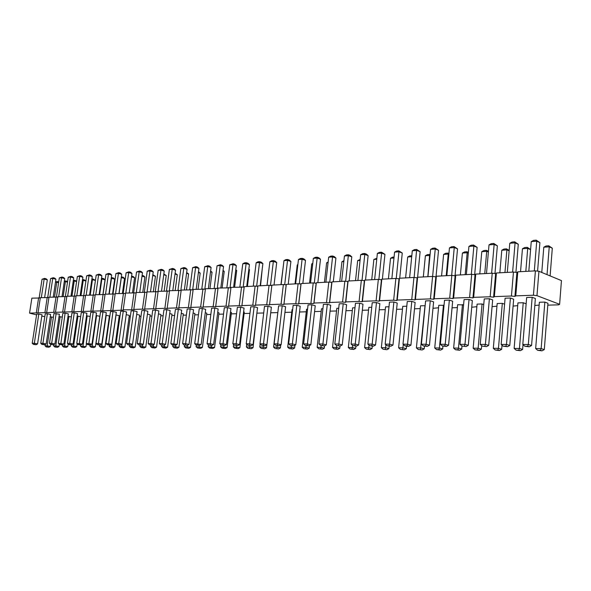 <?xml version="1.0" encoding="UTF-8"?>
<svg xmlns="http://www.w3.org/2000/svg" width="591" height="591" viewBox="0 0 591 591"><rect width="100%" height="100%" fill="white"/><g stroke="black" fill="none" stroke-linecap="round" stroke-linejoin="round"><path stroke-width="0.89" d="M547.805 305.141L558.621 304.845L559.618 304.313L536.968 295.655L533.429 295.234L515.773 295.862L514.909 296.423L511.437 296.017L494.364 296.623L493.588 297.177L490.168 296.771L473.664 297.354L472.963 297.901L469.601 297.502L453.629 298.071L453.002 298.595L449.699 298.211L434.23 298.758L433.676 299.275L430.425 298.891L415.443 299.423L414.948 299.933L411.757 299.556L397.233 300.073L396.805 300.568L393.658 300.198L379.577 300.701L379.208 301.188L376.112 300.819L362.453 301.307L362.135 301.787L359.092 301.425L345.831 301.898L345.565 302.37L342.566 302.016L329.689 302.466L329.475 302.932L326.52 302.585L314.013 303.028L313.843 303.478L298.78 303.567L298.654 304.018L295.788 303.671L283.968 304.092L283.887 304.535L281.057 304.195L269.57 304.601L269.518 305.037L266.733 304.705L255.556 305.104L255.541 305.525L252.793 305.2L241.918 305.584L241.941 306.005L239.229 305.68L228.636 306.057L228.695 306.47L226.021 306.153L215.7 306.515L215.796 306.921L213.159 306.611L203.105 306.965L203.223 307.364L200.622 307.054L190.819 307.401L190.967 307.793L188.403 307.49L178.844 307.822L179.021 308.214L176.487 307.911L167.172 308.243L167.371 308.62L164.867 308.325L155.78 308.642L156.002 309.019L153.534 308.724L144.662 309.041L144.913 309.411L142.468 309.115L133.81 309.425L134.083 309.787L123.216 309.802L123.504 310.164L29.55 313.127L36.568 314.892M41.813 316.052L44.79 316.717M559.618 304.313L561.45 280.599L538.933 271.284L535.409 270.87L517.79 271.823L516.918 272.466L513.453 272.059L496.418 272.983L495.635 273.611L492.229 273.212L475.755 274.106L475.046 274.719L471.699 274.32L455.75 275.184L455.122 275.783L451.827 275.399L436.387 276.233L435.826 276.824L432.59 276.44L417.623 277.253L417.128 277.829L413.944 277.452L399.442 278.235L399.006 278.804L395.874 278.435L381.808 279.196L381.431 279.742L378.343 279.38L364.699 280.119L364.374 280.659L361.337 280.304L348.092 281.02L347.826 281.552L344.834 281.198L331.972 281.892L331.75 282.417L328.803 282.07L316.311 282.742L316.133 283.252L313.23 282.912L301.085 283.569L300.952 284.072L298.093 283.732L286.288 284.374L286.192 284.862L283.377 284.53L271.89 285.15L269.57 304.601M271.838 285.63L269.06 285.305L257.89 285.911L255.556 305.104M257.831 286.376L255.127 286.059L244.253 286.65L241.918 305.584M244.201 287.108L230.978 287.366L228.636 306.057M230.926 287.81L218.049 288.068L215.7 306.515M217.998 288.504L205.454 288.748L203.105 306.965M205.402 289.176L193.176 289.42L190.819 307.401M193.124 289.826L181.201 290.063L178.844 307.822M181.149 290.469L169.528 290.698L167.172 308.243M169.477 291.09L158.137 291.319L155.78 308.642M158.085 291.695L147.019 291.917L144.662 309.041M146.967 292.294L136.166 292.508L133.81 309.425M136.115 292.87L125.565 293.077L123.216 309.802M125.521 293.439L115.215 293.638L112.866 310.172M115.164 293.993L105.102 294.192L102.753 310.526M105.058 294.532L95.217 294.724L92.876 310.881M95.173 295.057L85.562 295.249L83.22 311.221M85.51 295.574L76.113 295.759L73.779 311.553M76.062 296.076L66.872 296.261L64.545 311.885M66.827 296.571L57.837 296.748L55.51 312.203M57.785 297.059L48.987 297.229L46.667 312.521M48.942 297.532L40.336 297.701L38.016 312.824M40.291 297.99L31.862 298.16L29.55 313.127M109.239 317.234L109.69 317.219M119.087 316.961L119.884 316.939M129.156 316.687L130.316 316.658M139.454 316.399L140.99 316.362M149.996 316.111L151.931 316.059M160.789 315.816L163.138 315.749M171.833 315.513L174.618 315.431M183.151 315.195L186.387 315.106M194.742 314.877L198.458 314.774M206.621 314.552L210.832 314.434M218.796 314.213L223.531 314.087M231.28 313.873L236.57 313.725M244.083 313.518L249.956 313.356M257.218 313.156L263.704 312.979M270.715 312.787L277.63 312.595M284.936 312.388L291.755 312.203M299.556 311.989L306.271 311.804M314.582 311.575L321.186 311.391M330.044 311.147L336.53 310.969M345.957 310.711L352.31 310.534M362.335 310.26L368.548 310.083M379.2 309.795L385.266 309.625M396.583 309.315L402.478 309.152M414.505 308.82L420.231 308.554M432.981 308.31L438.544 307.785M452.056 307.785L456.636 307.66L457.412 307.194M471.736 307.239L476.871 306.692M492.067 306.677L496.957 306.175M513.084 306.101L517.709 305.636M534.811 305.503L539.147 305.089M53.382 317.286L50.235 316.909M38.807 314.043L34.337 343.29L37.565 343.932L42.013 314.759L38.807 314.043L36.694 314.116L32.224 343.282L33.414 344.39L34.47 344.398L34.337 343.29L32.224 343.282M47.391 313.755L42.907 343.312L46.15 343.962L50.604 314.471L47.391 313.755L45.226 313.828L40.749 343.305L41.954 344.427L43.032 344.427L42.907 343.312L40.749 343.305M59.019 316.65L62.284 317.086M65.121 313.149L68.357 313.887L63.88 344.021L58.361 343.349L59.595 344.494L60.718 344.494L65.121 313.149L62.86 313.23L58.361 343.349M56.16 313.452L51.668 343.334L54.919 343.992L59.388 314.183L53.951 313.533L49.459 343.327L50.678 344.457L53.412 344.789L50.678 344.457M67.987 316.377L71.378 316.894M77.155 316.104L80.679 316.695M74.274 312.838L69.76 343.378L73.04 344.051L77.524 313.585L74.274 312.838L71.969 312.92L67.455 343.371L68.704 344.531L69.856 344.531L69.76 343.378L67.455 343.371M90.187 316.488L86.53 315.823M113.014 311.523L116.316 312.307L111.802 344.176L105.952 343.467L107.266 344.679L108.53 344.679L113.014 311.523L110.487 311.612L105.952 343.467M102.997 311.863L98.461 343.445L101.778 344.139L106.284 312.639L102.997 311.863L100.529 311.952L95.993 343.445L97.293 344.634L98.527 344.642L98.461 343.445L95.993 343.445M83.634 312.521L86.899 313.274L82.408 344.08L76.756 343.393L78.019 344.56L79.201 344.568L83.634 312.521L81.277 312.602L76.756 343.393M93.208 312.196L96.488 312.964L91.982 344.11L86.271 343.415L87.549 344.597L88.753 344.605L93.208 312.196L90.792 312.277L86.271 343.415M106.21 315.232L101.792 346.149L105.021 346.821L109.424 315.986L105.915 315.239M116.05 314.937L111.618 346.2L114.861 346.88L119.264 315.697L115.939 314.944M126.201 314.656L129.333 315.402L124.93 346.947L119.138 346.245L120.438 347.442L121.709 347.449L121.953 344.265M96.592 315.52L92.181 346.097L95.402 346.754L99.79 316.259L96.111 315.535M136.698 314.397L139.639 315.106L135.228 347.006L129.37 346.296L130.685 347.508L131.985 347.523L132.221 344.42M123.268 311.176L118.717 343.497L122.056 344.206L126.577 311.974L123.268 311.176L120.682 311.265L116.139 343.489L117.469 344.716L118.761 344.723L118.717 343.497L116.139 343.489M217.71 312.476L218.973 312.802L214.57 347.508L208.18 346.74L209.635 348.055L211.172 348.062L211.415 345.454M205.254 312.765L206.798 313.156L202.395 347.434L196.079 346.673L197.512 347.973L200.674 348.35L197.512 347.973M190.176 308.901L185.626 343.659L189.017 344.42L193.538 309.765L190.176 308.901L187.192 309.004L182.634 343.652L184.082 344.967L185.574 344.974L185.626 343.659L182.634 343.652M202.321 308.495L205.69 309.366L201.169 344.464L194.705 343.681L196.175 345.018L197.712 345.018L202.321 308.495L199.256 308.598L194.705 343.681M178.334 309.307L181.688 310.157L177.167 344.383L170.865 343.622L172.291 344.922L173.747 344.93L178.334 309.307L175.416 309.403L170.865 343.622M193.109 313.045L194.919 313.503L190.509 347.36L184.281 346.607L185.692 347.892L188.81 348.269L185.692 347.892M155.507 310.083L150.949 343.578L154.317 344.309L158.846 310.91L155.507 310.083L152.729 310.179L148.178 343.57L149.567 344.834L150.956 344.841L150.949 343.578L148.178 343.57M169.72 313.599L172.018 314.168L167.6 347.213L161.528 346.481L162.902 347.73L164.291 347.744L164.52 344.922M181.267 313.326L183.328 313.836L178.918 347.286L172.764 346.54L174.16 347.811L177.234 348.18L174.16 347.811M166.78 309.699L162.222 343.6L165.598 344.346L170.127 310.534L166.78 309.699L163.936 309.795L159.378 343.6L160.789 344.878L163.899 345.255L160.789 344.878M158.447 313.873L160.966 314.486L156.556 347.146L150.55 346.415L151.909 347.656L153.268 347.663L153.497 344.752M144.507 310.452L139.949 343.548L143.31 344.272L147.831 311.272L144.507 310.452L141.796 310.548L137.238 343.541L138.612 344.797L141.641 345.159L138.612 344.797M147.44 314.139L150.18 314.804L145.763 347.072L139.838 346.356L141.175 347.582L142.505 347.589L142.734 344.583M133.758 310.822L129.207 343.526L132.554 344.243L137.082 311.627L133.758 310.822L131.113 310.91L126.563 343.519L127.915 344.752L130.914 345.114L127.915 344.752M449.352 300.102L452.662 301.233L448.569 345.262L445.222 344.294L440.384 344.28L442.297 345.957L444.713 345.964L445.222 344.294L449.352 300.102L444.521 300.265L440.384 344.28M463.573 304.941L457.641 304.705L453.644 348.099L455.528 349.746L457.944 349.769L458.461 348.129L453.644 348.099M444.048 305.325L438.781 305.266L434.732 347.996L436.586 349.621L438.921 349.636L439.401 348.018L434.732 347.996M430.27 300.753L426.089 344.25L429.458 345.203L433.602 301.861L430.27 300.753L425.594 300.908L421.398 344.235L423.274 345.883L425.623 345.89L426.089 344.25L421.398 344.235M393.865 301.986L389.58 344.161L392.971 345.085L397.218 303.057L393.865 301.986L389.462 302.134L385.177 344.147L386.987 345.742L389.188 345.757L389.58 344.161L385.177 344.147M406.785 306.227L402.759 306.345L398.615 347.796L400.403 349.37L404.251 349.828L400.403 349.37M425.128 305.717L420.497 305.813L416.396 347.892L418.214 349.495L422.122 349.961L418.214 349.495M411.787 301.38L407.554 344.206L410.93 345.144L415.126 302.466L411.787 301.38L407.251 301.536L403.003 344.191L404.85 345.816L406.542 346.282L406.305 348.72L403.01 347.818L398.615 347.796M343.223 303.708L338.835 344.036L342.248 344.922L346.599 304.72L343.223 303.708L339.197 303.84L334.801 344.021L336.523 345.55L340.246 346.001L336.523 345.55M354.984 307.778L352.598 307.852L348.335 347.515L350.035 349.022L352.044 349.037L352.362 347.538L348.335 347.515M359.601 303.153L355.243 344.073L358.656 344.974L362.977 304.18L359.601 303.153L355.464 303.294L351.098 344.065L352.842 345.617L354.918 345.624L355.243 344.073L351.098 344.065M371.732 307.276L368.836 307.364L364.603 347.604L366.331 349.133L368.407 349.148L368.747 347.626L364.603 347.604M388.996 306.759L385.546 306.862L381.358 347.7L383.116 349.251L386.906 349.702L383.116 349.251M376.474 302.577L379.843 303.626L375.558 345.026L372.153 344.117L367.883 344.102L369.656 345.676L371.798 345.691L372.153 344.117L376.474 302.577L372.212 302.725L367.883 344.102M327.311 304.247L322.893 343.999L326.313 344.871L330.694 305.244L327.311 304.247L323.403 304.38L318.977 343.984L320.669 345.491L322.627 345.499L322.893 343.999L318.977 343.984M338.717 308.266L336.818 308.325L332.534 347.427L334.203 348.912L336.153 348.926L336.442 347.449L332.534 347.427M230.483 312.188L231.458 312.44L227.062 347.589L220.591 346.806L222.061 348.143L223.642 348.151L223.9 345.506M243.595 311.893L244.26 312.07L239.88 347.671L233.312 346.873L234.812 348.225L238.099 348.624L234.812 348.225M257.063 311.597L253.029 347.752L249.698 346.969L246.373 346.947L247.895 348.321L251.227 348.72L247.895 348.321M322.915 308.738L321.482 308.783L317.168 347.338L318.808 348.808L320.714 348.823L320.965 347.36L317.168 347.338M307.564 309.196L306.566 309.226L302.23 347.257L303.848 348.705L305.695 348.72L305.924 347.279L302.23 347.257M278.125 310.083L273.552 347.102L275.118 348.505L278.538 348.919L275.118 348.505M292.641 309.647L292.05 309.662L287.691 347.176L289.287 348.601L291.082 348.616L291.289 347.198L287.691 347.176M227.557 307.638L223.021 343.755L226.434 344.546L230.941 308.532L227.557 307.638L224.336 307.741L219.793 343.74L221.307 345.114L222.925 345.114L223.021 343.755L219.793 343.74M240.677 307.187L236.156 343.785L239.569 344.59L244.068 308.103L240.677 307.187L237.368 307.305L232.839 343.777L234.376 345.159L237.745 345.565L234.376 345.159M254.152 306.729L249.638 343.814L253.059 344.634L257.543 307.66L254.152 306.729L250.747 306.847L246.233 343.807L247.792 345.21L249.498 345.218L249.638 343.814L246.233 343.807M282.21 305.776L277.726 343.888L281.146 344.723L285.601 306.729L282.21 305.776L278.612 305.902L274.128 343.873L275.738 345.321L277.534 345.329L277.726 343.888L274.128 343.873M267.989 306.264L263.49 343.851L259.988 343.844L264.495 306.382L267.989 306.264L271.38 307.202L266.526 347.833L263.194 347.043L259.781 347.02L261.325 348.409L264.702 348.816L261.325 348.409M214.777 308.066L218.153 308.953L213.639 344.501L210.233 343.718L207.086 343.711L208.579 345.063L210.152 345.07L214.777 308.066L211.637 308.177L207.086 343.711M311.849 304.771L307.409 343.955L310.829 344.819L315.239 305.754L311.849 304.771L308.051 304.904L303.604 343.947L305.266 345.432L307.172 345.44L307.409 343.955L303.604 343.947M296.822 305.281L292.36 343.918L295.781 344.767L300.213 306.249L296.822 305.281L293.129 305.407L288.659 343.91L290.292 345.373L293.86 345.801L290.292 345.373M489.392 298.743L485.396 344.39L488.698 345.395L492.658 299.91L489.392 298.743L484.243 298.92L480.224 344.383L482.212 346.112L486.452 346.614L482.212 346.112M469.047 299.438L464.977 344.346L468.308 345.329L472.335 300.583L469.047 299.438L464.061 299.607L459.983 344.331L461.933 346.031L466.092 346.533L461.933 346.031M483.748 304.557L482.064 303.973L477.1 304.121L473.162 348.21L475.083 349.887L477.572 349.902L478.141 348.232L473.162 348.21M502.313 303.36L498.457 348.35L493.315 348.321L497.186 303.515L502.313 303.36L504.588 304.18M544.85 302.09L541.149 348.587L544.296 349.584L547.953 303.264L544.85 302.09L539.376 302.252L535.66 348.55L537.699 350.315L540.44 350.337L541.149 348.587L535.66 348.55M526.138 303.804L523.227 302.74L517.938 302.895L514.133 348.431L516.135 350.168L518.795 350.182L519.452 348.461L514.133 348.431M532.166 297.288L528.324 344.494L531.568 345.528L535.372 298.507L532.166 297.288L526.662 297.48L522.799 344.487L524.867 346.274L527.63 346.282L528.324 344.494L522.799 344.487M510.425 298.027L506.494 344.442L509.774 345.462L513.66 299.223L510.425 298.027L505.098 298.211L501.153 344.427L503.177 346.193L505.852 346.2L506.494 344.442L501.153 344.427M38.622 297.79L36.31 312.89M47.243 297.325L44.923 312.58M56.049 296.845L53.722 312.27M65.047 296.357L62.72 311.952M74.244 295.862L71.91 311.62M83.649 295.352L81.314 311.287M93.267 294.828L90.925 310.947M103.107 294.296L100.766 310.6M113.176 293.749L110.827 310.238M123.482 293.195L121.125 309.876M134.024 292.619L131.675 309.499M144.825 292.035L142.468 309.115M155.891 291.437L153.534 308.724M167.223 290.824L164.867 308.325M178.844 290.196L176.487 307.911M190.76 289.546L188.403 307.49M202.972 288.888L200.622 307.054M215.508 288.209L213.159 306.611M228.37 287.507L226.021 306.153M241.571 286.798L239.229 305.68M255.127 286.059L252.793 305.2M269.06 285.305L266.733 304.705M283.377 284.53L281.057 304.195M286.192 284.862L283.887 304.535M286.288 284.374L283.968 304.092M298.093 283.732L295.788 303.671M300.952 284.072L298.654 304.018M301.085 283.569L298.78 303.567M313.23 282.912L310.932 303.139M316.133 283.252L313.843 303.478M316.311 282.742L314.013 303.028M328.803 282.07L326.52 302.585M331.75 282.417L329.475 302.932M331.972 281.892L329.689 302.466M344.834 281.198L342.566 302.016M347.826 281.552L345.565 302.37M348.092 281.02L345.831 301.898M361.337 280.304L359.092 301.425M364.374 280.659L362.135 301.787M364.699 280.119L362.453 301.307M378.343 279.38L376.112 300.819M381.431 279.742L379.208 301.188M381.808 279.196L379.577 300.701M395.874 278.435L393.658 300.198M399.006 278.804L396.805 300.568M399.442 278.235L397.233 300.073M413.944 277.452L411.757 299.556M417.128 277.829L414.948 299.933M417.623 277.253L415.443 299.423M432.59 276.44L430.425 298.891M435.826 276.824L433.676 299.275M436.387 276.233L434.23 298.758M451.827 275.399L449.699 298.211M455.122 275.783L453.002 298.595M455.75 275.184L453.629 298.071M471.699 274.32L469.601 297.502M475.046 274.719L472.963 297.901M475.755 274.106L473.664 297.354M492.229 273.212L490.168 296.771M495.635 273.611L493.588 297.177M496.418 272.983L494.364 296.623M513.453 272.059L511.437 296.017M516.918 272.466L514.909 296.423M517.79 271.823L515.773 295.862M535.409 270.87L533.429 295.234M538.933 271.284L536.968 295.655M58.598 282.697L56.758 282.239L54.535 296.926M58.708 281.951L57.142 281.552L56.758 282.239L55.465 282.335M44.643 297.465L47.324 279.883L44.155 279.085L41.318 297.642M47.324 279.883L46.142 278.797L44.561 278.398L44.155 279.085L42.035 279.248L39.183 297.857M53.249 297L55.931 279.233L52.747 278.427L49.903 297.177M55.931 279.233L54.741 278.132L53.146 277.733L52.747 278.427L50.582 278.59L47.723 297.384M67.507 282.151L65.402 281.619L63.178 296.46M67.596 281.552L65.778 280.924L65.402 281.619L64.256 281.7M71.009 296.039L73.712 277.888L70.499 277.061L67.64 296.217M73.712 277.888L72.486 276.765L70.876 276.352L70.499 277.061L68.238 277.238L65.372 296.401M62.033 296.519L64.729 278.568L61.53 277.748L59.314 277.918L56.455 296.896M64.729 278.568L63.518 277.46L61.915 277.046L61.53 277.748L58.679 296.704M76.608 281.589L74.23 280.984L71.999 295.98M76.675 281.153L74.592 280.282L74.23 280.984L73.24 281.057M85.909 281.02L83.242 280.333L81.011 295.493M85.954 280.74L83.604 279.632L83.242 280.333L82.415 280.393M80.184 295.537L82.888 277.194L79.667 276.359L76.808 295.722M82.888 277.194L81.647 276.056L80.036 275.642L79.667 276.359L77.355 276.536L74.488 295.892M95.424 280.444L92.455 279.669L90.224 294.998M95.439 280.333L92.809 278.959L91.797 279.72M118.99 293.439L121.709 274.254L118.444 273.374L115.563 293.624M121.709 274.254L120.401 273.072L118.769 272.628L118.444 273.374L115.91 273.567L113.036 293.757M108.958 293.978L111.669 275.014L108.419 274.143L105.538 294.163M111.669 275.014L110.384 273.84L108.759 273.404L108.419 274.143L105.944 274.335L103.07 294.296M89.566 295.035L92.27 276.485L89.034 275.635L86.168 295.212M92.27 276.485L91.014 275.34L89.396 274.911L89.034 275.635L86.678 275.82L83.804 295.367M99.155 294.51L101.866 275.753L98.616 274.896L95.749 294.695M101.866 275.753L100.588 274.601L98.97 274.165L98.616 274.896L96.2 275.081L93.334 294.835M112.586 293.786L114.676 279.144L111.5 278.302L109.254 293.963M114.676 279.144L113.413 277.999L111.825 277.578L111.197 278.324M122.433 293.247L124.524 278.45L121.34 277.593L119.094 293.431M124.524 278.45L123.246 277.29L121.657 276.861L121.229 277.6M131.49 276.898L134.6 277.733L132.51 292.708M102.952 294.303L105.043 279.824L101.874 278.996L99.635 294.488M105.043 279.824L103.794 278.693L102.213 278.272L101.393 279.033M141.988 276.211L144.906 277.009L142.808 292.146M129.252 292.877L131.97 273.478L128.698 272.584L125.817 293.07M131.97 273.478L130.648 272.281L129.015 271.83L128.698 272.584L126.112 272.783L123.231 293.21M222.97 271.025L224.218 271.395L222.135 287.847M210.529 271.808L212.051 272.259L209.968 288.504M196.219 289.25L198.938 268.41L195.606 267.435L192.681 289.775M198.938 268.41L197.505 267.125L195.835 266.637L195.606 267.435L192.622 267.664L189.741 289.605M208.364 288.593L211.083 267.494L207.751 266.504L204.826 289.102M211.083 267.494L209.628 266.194L207.958 265.691L207.751 266.504L204.685 266.74L201.804 288.947M184.37 289.893L187.088 269.304L183.771 268.344L180.839 290.432M187.088 269.304L185.677 268.041L184.015 267.553L183.771 268.344L180.853 268.573L177.972 290.24M198.391 272.577L200.179 273.101L198.088 289.147M161.528 291.134L164.246 271.033L160.944 270.102L158.011 291.688M164.246 271.033L162.872 269.799L161.225 269.326L160.944 270.102L158.166 270.316L155.285 291.466M175.187 290.388L177.285 274.719L175.01 274.076M186.557 273.338L188.595 273.914L186.505 289.775M172.808 290.521L175.534 270.183L172.217 269.237L169.373 269.452L166.492 290.861M175.534 270.183L174.138 268.927L172.483 268.454L172.217 269.237L169.285 291.067M163.737 274.8L166.234 275.495L164.143 290.986M150.513 291.725L153.239 271.867L149.944 270.951L147.233 271.158L144.344 292.065M153.239 271.867L151.88 270.641L150.232 270.183L149.944 270.951L147.056 291.917M152.737 275.509L155.448 276.263L153.35 291.577M139.757 292.309L142.483 272.68L139.195 271.779L136.543 271.978L133.662 292.641M142.483 272.68L141.138 271.468L139.498 271.018L139.195 271.779L136.307 292.501M455.026 275.775L457.53 248.848L454.265 247.533L451.657 275.406M457.53 248.848L454.006 246.565L454.265 247.533L449.455 247.902L446.84 275.672M468.301 253.17L467.193 252.719L465.183 274.675M468.375 252.342L466.912 251.751L467.193 252.719L462.398 253.066L460.382 274.933M448.85 254.315L448.251 254.086L446.212 275.702M448.931 253.487L448.015 253.125L448.251 254.086L443.612 254.418L441.566 275.953M436.018 276.625L438.537 250.281L435.249 248.996L432.612 276.448M438.537 250.281L435.035 248.043L435.249 248.996L430.588 249.358L427.943 276.691M399.723 278.221L402.272 253.029L398.955 251.788L396.243 278.479M402.272 253.029L398.822 250.857L398.955 251.788L394.574 252.128L391.863 278.649M411.713 256.708L407.701 256.996L405.611 277.903M430.004 255.445L425.387 255.726L423.319 276.943M430.085 254.61L429.694 254.462L427.825 276.699M417.608 277.275L420.127 251.677L416.825 250.414L412.304 250.761L409.629 277.689M420.127 251.677L416.655 249.468L414.151 277.475M349.178 280.961L351.785 256.849L348.446 255.674L344.435 255.984L341.657 281.368M351.785 256.849L350.086 255.364L348.417 254.773L345.661 281.294M360.052 260.424L357.673 260.601L355.523 280.622M365.534 280.075L368.127 255.608L364.787 254.418L362.024 280.385M368.127 255.608L366.39 254.1L364.728 253.509L364.787 254.418L360.658 254.736L357.902 280.489M376.762 259.227L373.867 259.434L371.732 279.742M393.975 257.986L390.54 258.237L388.42 278.834M382.377 279.166L384.94 254.337L381.616 253.125L378.883 279.447M384.94 254.337L381.52 252.202L381.616 253.125L377.361 253.45L374.628 279.58M333.287 281.826L335.917 258.045L332.57 256.9L329.763 282.18M335.917 258.045L334.247 256.583L332.57 256.006L332.57 256.9L328.677 257.196L325.877 282.225M343.822 261.591L341.93 261.732L339.766 281.471M234.612 287.174L236.695 270.515L235.735 270.227M248.833 269.407L249.483 269.614L247.407 286.48M262.278 268.58L260.542 285.763M328.057 262.729L326.624 262.832L324.444 282.306M312.735 263.83L311.738 263.904L309.544 283.111M283.34 265.943L280.932 284.663M297.834 264.901L297.243 264.945L295.042 283.894M233.608 287.226L236.311 265.581L232.972 264.561L230.062 287.714M236.311 265.581L234.812 264.251L233.142 263.734L232.972 264.561L229.744 264.812L226.878 287.588M246.72 286.517L249.424 264.591L246.078 263.549L242.768 263.808L239.902 286.886M249.424 264.591L247.902 263.239L246.233 262.722L243.182 286.982M260.188 285.785L262.884 263.571L259.53 262.515L256.649 286.236M262.884 263.571L261.34 262.205L259.663 261.673L259.53 262.515L256.139 262.781L253.28 286.162M288.231 284.264L290.905 261.451L287.551 260.365L284.692 284.685M290.905 261.451L289.309 260.047L287.632 259.501L287.551 260.365L283.968 260.638L281.124 284.648M274.025 285.032L276.706 262.53L273.352 261.451L270.479 285.475M276.706 262.53L275.133 261.141L273.463 260.601L273.352 261.451L269.865 261.724L267.014 285.416M220.827 287.92L223.538 266.548L220.199 265.544L217.281 288.415M223.538 266.548L222.061 265.233L220.391 264.731L220.199 265.544L217.052 265.787L214.178 288.275M317.847 282.661L320.492 259.213L317.145 258.082L314.316 283.037M320.492 259.213L318.845 257.772L317.175 257.203L317.145 258.082L313.356 258.378L310.541 283.059M302.836 283.473L305.495 260.35L302.141 259.242L298.455 259.523L295.633 283.865M305.495 260.35L303.877 258.924L302.2 258.37L299.297 283.872M494.955 273.53L497.371 245.834L494.15 244.467L489.023 244.859L486.489 273.522M497.371 245.834L493.795 243.47L494.15 244.467L491.623 273.241M474.669 274.675L477.129 247.363L473.886 246.026L468.922 246.41L466.343 274.616M477.129 247.363L473.583 245.043L473.886 246.026L471.322 274.342M488.388 252.002L486.725 251.315L484.753 273.618M488.447 251.389L486.4 250.34L486.725 251.315L481.783 251.67L479.803 273.884M509.139 250.82L506.893 249.867L504.95 272.525M509.169 250.466L506.517 248.87L506.893 249.867L501.789 250.237L499.838 272.798M550.118 275.908L552.304 248.198L549.238 246.824L547.03 274.63M552.304 248.198L548.758 245.804L549.238 246.824L543.794 247.215L541.77 272.458M530.592 249.624L527.719 248.368L525.82 271.387M530.6 249.535L527.298 247.363L527.719 248.368L522.451 248.745L520.538 271.675M537.588 271.129L539.893 242.613L536.731 241.194L534.316 270.929M539.893 242.613L536.273 240.168L536.731 241.194L531.25 241.616L528.819 271.225M515.921 272.348L518.285 244.253L515.086 242.857L512.611 272.104M518.285 244.253L514.68 241.845L515.086 242.857L509.789 243.263L507.3 272.392M51.528 316.872L47.154 345.846L45.027 345.831L46.209 346.932L47.273 346.939L47.154 345.846L50.316 346.474L48.854 347.249L46.209 346.932M45.234 344.45L45.027 345.831M50.627 344.413L50.316 346.474M60.156 316.613L55.776 345.89L53.604 345.883L54.8 346.991L55.886 346.998L55.776 345.89L58.952 346.525L57.475 347.316L55.886 346.998M59.299 344.221L58.952 346.525M53.796 344.583L53.604 345.883M51.779 344.464L51.668 343.334L49.459 343.327M68.977 316.348L64.582 345.942L62.365 345.927L63.569 347.05L64.685 347.057L64.582 345.942L67.773 346.585L66.281 347.375L64.685 347.057M68.15 344.014L67.773 346.585M62.543 344.73L62.365 345.927M77.982 316.082L73.579 345.994L71.312 345.979L72.538 347.109L73.676 347.116L73.579 345.994L76.786 346.644L75.271 347.442L73.676 347.116M77.199 343.799L76.786 346.644M71.474 344.863L71.312 345.979M80.627 344.908L80.457 346.031L81.698 347.176L84.469 347.508L81.698 347.176M86.441 343.578L85.991 346.695L80.457 346.031M87.187 315.801L82.858 347.183M99.532 344.981L99.369 346.134L100.64 347.301L101.851 347.309L101.792 346.149L99.369 346.134M109.305 345.026L109.143 346.186L110.428 347.368L111.669 347.382L111.618 346.2L109.143 346.186M119.301 345.07L119.138 346.245M89.972 344.945L89.81 346.082L91.066 347.235L92.248 347.249L92.181 346.097L89.81 346.082M129.532 345.1L129.37 346.296M208.416 344.915L208.18 346.74M196.293 345.041L196.079 346.673M199.241 345.403L199.012 347.981M184.481 345.055L184.281 346.607M187.377 345.299L187.155 347.9M161.712 345.085L161.528 346.481M172.956 345.07L172.764 346.54M175.808 345.107L175.586 347.818M162.207 344.885L162.222 343.6L159.378 343.6M150.735 345.092L150.55 346.415M139.964 344.804L139.949 343.548L137.238 343.541M140.008 345.1L139.838 346.356M129.237 344.76L129.207 343.526L126.563 343.519M462.45 304.557L458.461 348.129L461.711 349.067L459.569 350.234L455.528 349.746M461.985 346.053L461.711 349.067M443.442 305.126L439.401 348.018L442.674 348.949L440.554 350.094L436.586 349.621M442.932 346.141L442.674 348.949M403.343 344.487L402.597 349.384M424.464 346.215L424.212 348.83L420.925 347.914L416.396 347.892M425.018 305.68L420.482 349.51M410.93 345.144L408.809 346.289L407.125 345.824L407.554 344.206L403.003 344.191M338.54 345.558L338.835 344.036L334.801 344.021M352.591 345.388L352.362 347.538L355.686 348.395L353.714 349.466L350.035 349.022M355.93 346.067L355.686 348.395M369.013 345.107L368.747 347.626L372.064 348.498L370.062 349.584L368.407 349.148M372.308 346.134L372.064 348.498M389.173 346.208L388.93 348.609L385.62 347.722L381.358 347.7M385.923 344.804L385.251 349.266M336.641 345.58L336.442 347.449L339.773 348.298L337.823 349.347L336.153 348.926M340.017 346.001L339.773 348.298M220.849 344.701L220.591 346.806M233.615 344.472L233.312 346.873M236.71 345.565L236.43 348.239M246.706 344.235L246.373 346.947M249.86 345.617L249.557 348.328M260.151 343.984L259.781 347.02M263.357 345.676L263.032 348.424M321.164 345.617L320.965 347.36L324.304 348.202L322.376 349.237L318.808 348.808M324.57 345.809L324.304 348.202M306.108 345.639L305.924 347.279L309.263 348.106L307.364 349.126L305.695 348.72M309.551 345.506L309.263 348.106M280.74 344.945L280.393 347.922L277.053 347.116L273.552 347.102M277.223 345.676L276.869 348.52M291.466 345.661L291.289 347.198L294.628 348.01L292.752 349.022L291.082 348.616M294.953 345.218L294.628 348.01M236.031 345.166L236.156 343.785L232.839 343.777M263.32 345.27L265.034 345.683L266.91 344.679L263.49 343.851L263.32 345.27L261.577 345.262L259.988 343.844M292.146 345.38L292.36 343.918L288.659 343.91M484.797 346.119L485.396 344.39L480.224 344.383M464.43 346.045L464.977 344.346L459.983 344.331M482.064 303.973L478.141 348.232L481.37 349.192L479.19 350.374L475.083 349.887M481.68 345.646L481.37 349.192M502.01 345.174L501.663 349.318L498.457 348.35L497.844 350.042L495.273 350.02L493.315 348.321M523.227 302.74L519.452 348.461L522.629 349.451L520.383 350.677L516.135 350.168M523.02 344.671L522.629 349.451M55.524 281.914L57.142 281.552M42.035 279.248L44.561 278.398M50.582 278.59L53.146 277.733M64.33 281.19L65.778 280.924M68.238 277.238L70.876 276.352M59.314 277.918L61.915 277.046M73.328 280.444L74.592 280.282M83.604 279.632L82.518 279.706M77.355 276.536L80.036 275.642M92.809 278.959L91.901 279.026M115.91 273.567L118.769 272.628M105.944 274.335L108.759 273.404M86.678 275.82L89.396 274.911M96.2 275.081L98.97 274.165M111.825 277.578L111.3 277.615M131.549 276.522L131.601 276.137M134.6 277.733L133.307 276.566L131.704 276.13M102.213 278.272L101.489 278.324M144.906 277.009L143.591 275.82L142.099 275.413M126.112 272.783L129.015 271.83M224.218 271.395L223.051 270.353M212.051 272.259L210.632 270.988M192.622 267.664L195.835 266.637M204.685 266.74L207.958 265.691M180.853 268.573L184.015 267.553M200.179 273.101L198.502 271.764M158.166 270.316L161.225 269.326M177.285 274.719L175.121 273.264M188.595 273.914L186.667 272.517M169.373 269.452L172.483 268.454M166.234 275.495L163.847 273.995M147.233 271.158L150.232 270.183M155.448 276.263L152.847 274.712M136.543 271.978L139.498 271.018M449.455 247.902L451.605 246.75L454.006 246.565M462.398 253.066L464.519 251.929L466.912 251.751M443.612 254.418L445.695 253.295L448.015 253.125M430.588 249.358L432.708 248.22L435.035 248.043M394.574 252.128L396.627 251.027L398.822 250.857M407.701 256.996L409.733 255.91L411.809 255.763M425.387 255.726L427.441 254.625L429.694 254.462M412.304 250.761L414.394 249.646L416.655 249.468M344.435 255.984L346.415 254.928L348.417 254.773M357.673 260.601L360.148 259.515M360.658 254.736L362.66 253.665L364.728 253.509M373.867 259.434L376.859 258.304M390.54 258.237L392.535 257.159L394.071 257.048M377.361 253.45L379.392 252.364L381.52 252.202M328.677 257.196L330.628 256.154L332.57 256.006M341.93 261.732L343.918 260.697M236.695 270.515L235.794 269.718M249.483 269.614L248.87 269.068M326.624 262.832L328.138 262.027M311.738 263.904L312.787 263.342M297.243 264.945L297.864 264.613M229.744 264.812L233.142 263.734M242.768 263.808L244.578 262.847L246.233 262.722M256.139 262.781L257.964 261.806L259.663 261.673M283.968 260.638L285.845 259.641L287.632 259.501M269.865 261.724L271.72 260.734L273.463 260.601M217.052 265.787L220.391 264.731M313.356 258.378L315.276 257.351L317.175 257.203M298.455 259.523L300.354 258.511L302.2 258.37M489.023 244.859L491.232 243.669L493.795 243.47M468.922 246.41L471.101 245.235L473.583 245.043M481.783 251.67L483.933 250.518L486.4 250.34M501.789 250.237L503.968 249.062L506.517 248.87M543.794 247.215L546.04 245.996L548.758 245.804M522.451 248.745L524.66 247.555L527.298 247.363M531.25 241.616L533.533 240.382L536.273 240.168M509.789 243.263L512.035 242.051L514.68 241.845M48.854 347.249L47.273 346.939M37.565 343.932L36.081 344.716L33.414 344.39M36.081 344.716L34.47 344.398M46.15 343.962L44.65 344.752L41.954 344.427M44.65 344.752L43.032 344.427M57.475 347.316L54.8 346.991M63.88 344.021L62.358 344.826L60.718 344.494M62.358 344.826L59.595 344.494M54.919 343.992L53.412 344.789M66.281 347.375L63.569 347.05M75.271 347.442L72.538 347.109M73.04 344.051L71.496 344.863L68.704 344.531M71.496 344.863L69.856 344.531M85.991 346.695L84.469 347.508M111.802 344.176L110.192 345.033L108.53 344.679M110.192 345.033L107.266 344.679M101.778 344.139L100.189 344.989L97.293 344.634M100.189 344.989L98.527 344.642M82.408 344.08L80.849 344.908L79.201 344.568M80.849 344.908L78.019 344.56M91.982 344.11L90.408 344.945L88.753 344.605M90.408 344.945L87.549 344.597M105.021 346.821L103.469 347.648L100.64 347.301M103.469 347.648L101.851 347.309M114.861 346.88L113.287 347.715L110.428 347.368M113.287 347.715L111.669 347.382M124.93 346.947L123.334 347.789L120.438 347.442M123.334 347.789L121.709 347.449M95.402 346.754L93.858 347.574L91.066 347.235M93.858 347.574L92.248 347.249M135.228 347.006L133.618 347.863L130.685 347.508M133.618 347.863L131.985 347.523M122.056 344.206L120.431 345.07L117.469 344.716M120.431 345.07L118.761 344.723M214.57 347.508L212.834 348.439L209.635 348.055M212.834 348.439L211.172 348.062M202.395 347.434L200.674 348.35M189.017 344.42L187.273 345.358L184.082 344.967M187.273 345.358L185.574 344.974M201.169 344.464L199.411 345.403L197.712 345.018M199.411 345.403L196.175 345.018M177.167 344.383L175.438 345.307L173.747 344.93M175.438 345.307L172.291 344.922M190.509 347.36L188.81 348.269M154.317 344.309L152.633 345.21L149.567 344.834M152.633 345.21L150.956 344.841M167.6 347.213L165.938 348.099L164.291 347.744M165.938 348.099L162.902 347.73M178.918 347.286L177.234 348.18M165.598 344.346L163.899 345.255M156.556 347.146L154.908 348.018L151.909 347.656M154.908 348.018L153.268 347.663M143.31 344.272L141.641 345.159M145.763 347.072L144.138 347.944L141.175 347.582M144.138 347.944L142.505 347.589M132.554 344.243L130.914 345.114M448.569 345.262L446.39 346.444L444.713 345.964M446.39 346.444L442.297 345.957M459.569 350.234L457.944 349.769M440.554 350.094L438.921 349.636M429.458 345.203L427.308 346.37L423.274 345.883M427.308 346.37L425.623 345.89M392.971 345.085L390.887 346.215L386.987 345.742M390.887 346.215L389.188 345.757M406.305 348.72L404.251 349.828M424.212 348.83L422.122 349.961M408.809 346.289L406.542 346.282M407.125 345.824L404.85 345.816M342.248 344.922L340.246 346.001M353.714 349.466L352.044 349.037M358.656 344.974L356.624 346.067L352.842 345.617M356.624 346.067L354.918 345.624M370.062 349.584L366.331 349.133M388.93 348.609L386.906 349.702M375.558 345.026L373.497 346.141L371.798 345.691M373.497 346.141L369.656 345.676M326.313 344.871L324.341 345.934L320.669 345.491M324.341 345.934L322.627 345.499M337.823 349.347L334.203 348.912M227.062 347.589L225.304 348.535L223.642 348.151M225.304 348.535L222.061 348.143M239.88 347.671L238.099 348.624M253.029 347.752L251.227 348.72M266.526 347.833L264.702 348.816M322.376 349.237L320.714 348.823M307.364 349.126L303.848 348.705M280.393 347.922L278.538 348.919M292.752 349.022L289.287 348.601M226.434 344.546L224.632 345.513L221.307 345.114M224.632 345.513L222.925 345.114M239.569 344.59L237.745 345.565M253.059 344.634L251.205 345.624L247.792 345.21M251.205 345.624L249.498 345.218M281.146 344.723L279.248 345.742L275.738 345.321M279.248 345.742L277.534 345.329M265.034 345.683L261.577 345.262M213.639 344.501L211.859 345.462L210.152 345.07M211.859 345.462L208.579 345.063M310.829 344.819L308.879 345.868L305.266 345.432M308.879 345.868L307.172 345.44M295.781 344.767L293.86 345.801M488.698 345.395L486.452 346.614M468.308 345.329L466.092 346.533M479.19 350.374L477.572 349.902M501.663 349.318L499.447 350.522L497.844 350.042M499.447 350.522L495.273 350.02M544.296 349.584L542.013 350.832L537.699 350.315M542.013 350.832L540.44 350.337M520.383 350.677L518.795 350.182M531.568 345.528L529.255 346.799L524.867 346.274M529.255 346.799L527.63 346.282M509.774 345.462L507.492 346.703L503.177 346.193M507.492 346.703L505.852 346.2"/></g></svg>
